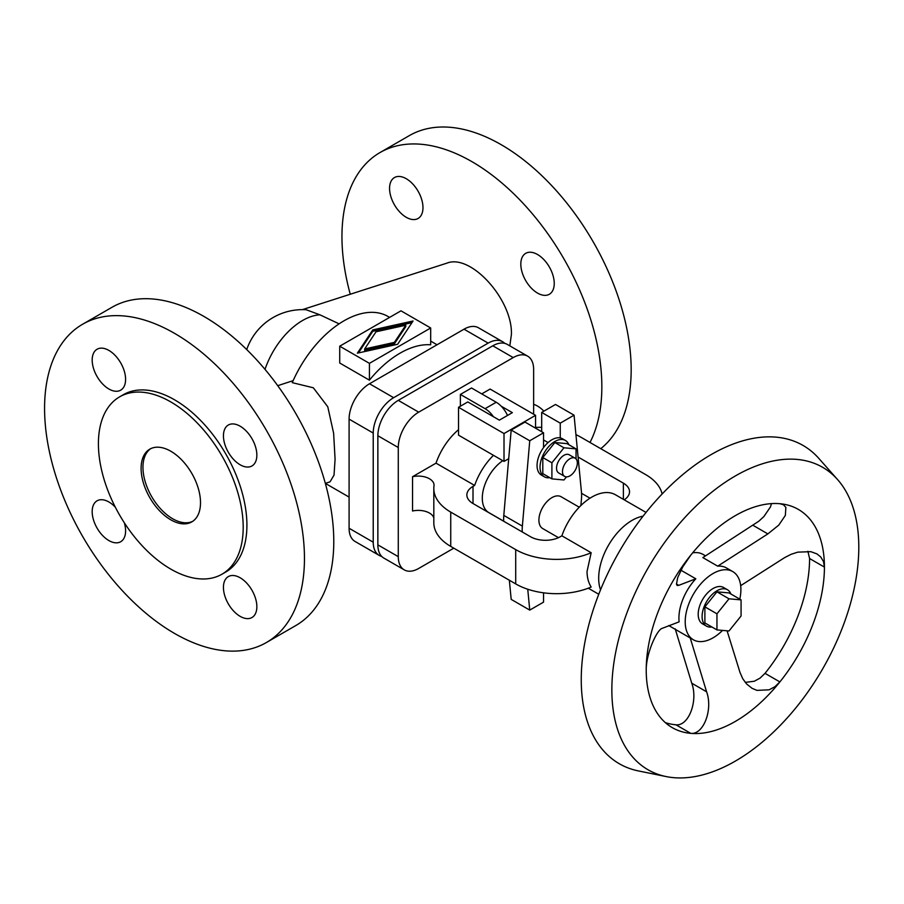 <?xml version="1.0" encoding="UTF-8"?>
<svg xmlns="http://www.w3.org/2000/svg" width="904" height="904" viewBox="0 0 904 904"><rect width="100%" height="100%" fill="white"/><g stroke="black" fill="none" stroke-linecap="round" stroke-linejoin="round"><path stroke-width="1.36" d="M339.09 323.847L319.926 314.818L306.185 309.744A59.065 59.065 0 0 0 246.724 349.565M349.091 497.098L325.338 483.38L330.028 481.832L334.028 475.12L335.079 459.266L333.632 433.276L327.779 406.789L313.326 387.782L292.252 382.652A87.948 50.771 -60 0 1 387.963 316.445L389.613 317.394M266.397 642.529L295.732 625.591A183.761 106.096 -120 0 0 323.892 478.34A183.761 106.096 -120 0 0 203.841 316.4A183.761 106.096 -120 0 0 111.96 307.303L82.637 324.231A183.761 106.096 60 0 1 174.517 333.339A183.761 106.096 60 0 1 304.456 558.401A183.761 106.096 60 0 1 266.397 642.529A183.761 106.096 60 0 1 174.517 633.421A183.761 106.096 60 0 1 54.466 471.492A183.761 106.096 60 0 1 82.637 324.231M240.148 616.347A23.628 13.639 -120 0 0 251.956 617.522A23.628 13.639 -120 0 0 255.583 598.584A23.628 13.639 -120 0 0 240.148 577.769A23.628 13.639 -120 0 0 228.328 576.594A23.628 13.639 -120 0 0 224.712 595.533A23.628 13.639 -120 0 0 240.148 616.347M115.316 507.178A23.628 13.639 -120 0 0 108.887 501.98A23.628 13.639 -120 0 0 97.067 500.816A23.628 13.639 -120 0 0 93.451 519.743A23.628 13.639 -120 0 0 108.887 540.569A23.628 13.639 -120 0 0 120.695 541.733A23.628 13.639 -120 0 0 124.311 522.761M240.148 464.78A23.628 13.639 -120 0 0 251.956 465.955A23.628 13.639 -120 0 0 255.583 447.017A23.628 13.639 -120 0 0 240.148 426.202A23.628 13.639 -120 0 0 228.328 425.027A23.628 13.639 -120 0 0 224.712 443.954A23.628 13.639 -120 0 0 240.148 464.78M108.887 389.002A23.628 13.639 -120 0 0 120.695 390.166A23.628 13.639 -120 0 0 124.323 371.239A23.628 13.639 -120 0 0 108.887 350.413A23.628 13.639 -120 0 0 97.067 349.249A23.628 13.639 -120 0 0 93.451 368.177A23.628 13.639 -120 0 0 108.887 389.002M192.71 521.325A42.002 24.25 60 0 1 160.686 508.929A42.002 24.25 60 0 1 142.956 467.3A42.002 24.25 60 0 1 150.753 448.644M200.507 502.669A42.002 24.25 60 0 1 191.806 521.902A42.002 24.25 60 0 1 159.432 510.647A42.002 24.25 60 0 1 141.103 468.374A42.002 24.25 60 0 1 149.804 449.152A42.002 24.25 60 0 1 182.167 460.407A42.002 24.25 60 0 1 200.507 502.669M98.412 443.728A102.378 59.11 -120 0 0 143.103 546.762A102.378 59.11 -120 0 0 222 574.187A102.378 59.11 -120 0 0 243.199 527.326A102.378 59.11 -120 0 0 198.507 424.292A102.378 59.11 -120 0 0 119.61 396.856A102.378 59.11 -120 0 0 98.412 443.728M119.61 396.856L123.328 394.709A102.378 59.11 60 0 1 202.225 422.145A102.378 59.11 60 0 1 246.916 525.179A102.378 59.11 60 0 1 225.706 572.051L222 574.187M430.688 327.982L430.688 344.797A87.948 50.771 120 0 0 369.431 380.166L339.723 363.012L339.723 346.198L369.431 363.351L430.688 327.982L400.981 310.829L339.723 346.198M509.822 345.87L511.404 334.503C512.783 299.812 470.905 253.448 446.949 263.132L302.399 309.643M600.764 448.678A183.761 106.096 -120 0 0 631.173 369.781A183.761 106.096 -120 0 0 501.223 144.708A183.761 106.096 -120 0 0 409.342 135.611L380.019 152.55A183.761 106.096 60 0 1 471.899 161.647A183.761 106.096 60 0 1 589.996 442.463M543.869 411.173A23.628 13.639 -120 0 0 537.53 406.077A23.628 13.639 -120 0 0 533.631 404.359M537.53 254.51A23.628 13.639 -120 0 0 525.71 253.335A23.628 13.639 -120 0 0 522.094 272.273A23.628 13.639 -120 0 0 537.53 293.088A23.628 13.639 -120 0 0 549.338 294.263A23.628 13.639 -120 0 0 552.966 275.325A23.628 13.639 -120 0 0 537.53 254.51M406.269 178.721A23.628 13.639 -120 0 0 394.449 177.557A23.628 13.639 -120 0 0 390.833 196.484A23.628 13.639 -120 0 0 406.269 217.31A23.628 13.639 -120 0 0 418.077 218.474A23.628 13.639 -120 0 0 421.705 199.547A23.628 13.639 -120 0 0 406.269 178.721M394.393 343.78L364.64 350.356L364.64 348.955L394.393 342.39L394.393 343.78L405.772 326.615L405.772 325.214L376.019 331.791L364.64 348.955M394.393 342.39L405.772 325.214M372.764 329.903L413.049 321.01L397.647 344.266L357.362 353.17L372.764 329.903L372.764 331.305L358.447 352.922M411.975 322.649L372.764 331.305M369.431 363.351L369.431 380.166M350.255 294.241A183.761 106.096 60 0 1 380.019 152.55M504.726 343.362A28.883 16.667 120 0 0 502.59 341.701A28.883 16.667 120 0 0 488.149 343.124L393.647 397.692A28.883 16.667 120 0 0 373.228 433.061L373.228 542.185A28.883 16.667 120 0 0 379.205 555.406A28.883 16.667 120 0 0 381.714 556.423M379.205 555.406L355.069 541.473A28.883 16.667 -60 0 1 349.091 528.252L349.091 419.128A28.883 16.667 -60 0 1 369.51 383.759L464.023 329.192A28.883 16.667 -60 0 1 478.453 327.768L502.59 341.701M404.269 569.87L383.85 558.084A28.883 16.667 -60 0 1 377.861 544.863L377.861 435.739A28.883 16.667 -60 0 1 398.28 400.37L492.793 345.803A28.883 16.667 -60 0 1 507.234 344.379L527.653 356.165A28.883 16.667 120 0 0 513.212 357.588L418.699 412.156A28.883 16.667 120 0 0 398.28 447.525L398.28 556.649A28.883 16.667 120 0 0 404.269 569.87A28.883 16.667 120 0 0 418.699 568.447L453.808 548.174M533.631 414.201L533.631 369.386A28.883 16.667 120 0 0 527.653 356.165M433.818 517.924A15.752 9.097 180 0 0 412.54 511.009L412.54 476.713L436.022 463.153L474.634 485.448L473.007 486.386A21.007 12.125 0 0 0 466.859 494.951A21.007 12.125 0 0 0 473.007 503.528L530.558 536.75A21.007 12.125 0 0 0 560.254 536.75L561.881 535.812L591.171 552.728L587.035 571.509C587.091 577.554 588.47 582.73 591.171 587.024A57.754 33.346 0 0 1 515.709 583.905L515.709 549.609A57.754 33.346 0 0 0 591.171 552.728M458.531 429.682A47.257 27.278 120 0 0 436.022 463.153M460.385 406.212L460.385 394.426L471.526 387.997L496.217 402.246A19.685 11.368 -120 0 1 507.506 415.444M581.543 493.313L590.007 498.194M624.189 499.81A21.007 12.125 0 0 0 629.523 491.742A21.007 12.125 0 0 0 623.376 483.165L578.074 457.017M662.112 494.013A57.754 33.346 0 0 0 645.648 474.589L580.673 437.084A57.754 33.346 0 0 0 575.927 434.632M412.54 476.713A15.752 9.097 180 0 1 434.044 485.177A15.752 9.097 180 0 1 433.999 485.889A57.754 33.346 0 0 0 433.818 488.522L433.818 522.817A57.754 33.346 0 0 0 450.734 546.4L515.709 583.905M493.471 455.322A47.257 27.278 120 0 0 474.634 485.448M433.818 488.522A57.754 33.346 0 0 0 450.734 512.105L515.709 549.609M643.072 516.161A47.257 27.278 120 0 0 598.685 578.232A47.257 27.278 120 0 0 600.538 589.837M705.425 555.813L703.041 554.423A39.38 22.736 120 0 0 692.656 552.852M739.8 599.149A39.38 22.736 120 0 0 740.896 589.6A39.38 22.736 120 0 0 732.737 571.577A39.38 22.736 120 0 0 702.397 582.119A39.38 22.736 120 0 0 685.209 621.749A39.38 22.736 120 0 0 693.357 639.783A39.38 22.736 120 0 0 722.556 630.404M779.881 503.709A126.006 72.749 120 0 0 690.769 555.158L682.746 566.91L677.706 577.577L676.463 584.176L677.152 585.453L678.757 585.34L695.82 578.797A39.38 22.736 120 0 0 678.915 618.121A39.38 22.736 120 0 0 679.119 621.85L662.044 628.404C657.095 629.692 646.111 653.083 646.224 669.977A126.006 72.749 120 0 0 672.316 727.663A126.006 72.749 120 0 0 690.769 733.359A126.006 72.749 120 0 0 779.881 681.921A126.006 72.749 120 0 0 824.425 567.091A126.006 72.749 120 0 0 779.881 503.709L783.486 504.76L785.87 507.37L785.35 515.438L778.762 525.122L767.858 533.902L717.697 566.164L702.849 557.587L758.874 521.179L763.903 516.546L770.502 506.861L771.451 503.63M680.938 570.232L695.82 578.797M690.057 637.41L706.6 691.786L691.752 683.209L675.198 628.834M807.882 551.27L809.577 558.525A126.006 72.749 120 0 1 765.021 673.344L779.881 681.921L774.909 686.701L769.134 689.808L756.987 690.385L752.038 688.306L746.614 683.978L742.749 678.723L740.014 672.497L727.087 630.811M665.333 722.624A126.006 72.749 120 0 0 675.921 724.793L690.769 733.359C703.617 734.907 713.109 709.38 706.6 691.786M675.921 724.793C688.769 726.341 698.261 700.815 691.752 683.209M690.769 555.158A126.006 72.749 120 0 0 646.224 669.977M858.8 547.248A174.619 100.819 120 0 0 837.601 479.606A174.619 100.819 120 0 0 699.142 503.11A174.619 100.819 120 0 0 611.85 689.82A174.619 100.819 120 0 0 666.135 776.57A174.619 100.819 120 0 0 793.215 711.041A174.619 100.819 120 0 0 858.8 547.248M837.601 479.606L818.821 458.396A183.761 106.096 120 0 0 673.118 483.131A183.761 106.096 120 0 0 581.249 679.627A183.761 106.096 120 0 0 638.382 770.92L666.135 776.57M740.67 585.656L784.57 557.666L791.011 554.344L797.757 552.152L810.82 551.666L816.933 553.892L820.708 556.92L823.476 561.531L824.425 567.091L809.577 558.525M765.021 673.344L760.061 678.124L754.286 681.243L745.235 682.384M732.737 571.577L726.443 567.938A39.38 22.736 120 0 0 717.697 566.164M730.907 594.007A21.007 12.125 120 0 0 727.449 589.736L723.55 587.487A21.007 12.125 120 0 0 707.369 593.114A21.007 12.125 120 0 0 698.193 614.245A21.007 12.125 120 0 0 702.544 623.862L706.442 626.11A21.007 12.125 120 0 0 711.866 626.969M727.449 589.736A21.007 12.125 120 0 0 711.267 595.363A21.007 12.125 120 0 0 702.092 616.505A21.007 12.125 120 0 0 706.442 626.11M716.951 629.907L704.883 622.935L704.883 606.844L716.951 591.837L729.008 592.922L741.077 599.883L741.077 615.974L729.008 630.981L716.951 629.907L716.951 613.816L729.008 598.81L741.077 599.883M704.883 606.844L716.951 613.816M716.951 591.837L729.008 598.81M646.021 512.421L615.443 494.759A47.257 27.278 120 0 0 561.881 535.812M579.238 507.2L561.09 496.725A18.374 10.611 120 0 0 546.931 501.652A18.374 10.611 120 0 0 538.908 520.139A18.374 10.611 120 0 0 542.716 528.558L558.491 537.665M549.801 477.674A21.007 12.125 -60 0 1 544.377 476.815L541.406 475.097A21.007 12.125 -60 0 1 537.055 465.481A21.007 12.125 -60 0 1 543.553 447.559L543.553 432.79L529.744 440.768L522.365 526.105L503.799 515.393A42.002 24.25 120 0 0 503.697 521.246M522.263 531.97A42.002 24.25 -60 0 1 522.365 526.105M543.553 592.821L543.553 602.132L529.744 610.098L527.744 589.239M544.377 476.815A21.007 12.125 -60 0 1 540.027 467.198A21.007 12.125 -60 0 1 549.191 446.067A21.007 12.125 -60 0 1 565.373 440.44L562.401 438.722A21.007 12.125 -60 0 0 560.254 437.909L560.254 423.151L574.063 415.185L581.441 492.002A42.002 24.25 -60 0 1 581.441 499.177L580.888 505.528M574.063 415.185L555.497 404.461L541.688 412.427L560.254 423.151M541.688 412.427L541.688 431.728M509.347 580.232L511.189 599.386L529.744 610.098M543.553 432.79L524.987 422.078L511.189 430.044L529.744 440.768M511.189 430.044L503.799 515.393M502.782 460.701A31.504 18.193 120 0 0 482.295 498.172A31.504 18.193 120 0 0 488.815 512.591L503.697 521.19M560.254 437.909A21.007 12.125 120 0 0 543.553 447.559M501.211 406.212L512.365 412.642L499.37 420.145L467.809 401.93L458.531 407.286L504.014 433.547L504.014 461.413L508.703 458.701M504.014 433.547L535.563 415.32L535.563 428.191M458.531 407.286L458.531 435.152L504.014 461.413M535.563 415.32L490.092 389.07L481.73 393.895M565.373 440.44A21.007 12.125 -60 0 1 568.831 444.7M566.446 476.883L563.972 479.967L551.903 478.883L542.807 473.639L542.807 457.548L554.875 442.531L566.944 443.615L576.04 448.87L576.04 458.927M551.903 478.883L551.903 462.803L563.972 447.785L576.04 448.87M575.159 458.215L569.215 454.78A10.498 6.068 120 0 0 561.124 457.593A10.498 6.068 120 0 0 556.548 468.159A10.498 6.068 120 0 0 558.717 472.973L564.661 476.397A10.498 6.068 120 0 0 572.752 473.583A10.498 6.068 120 0 0 577.34 463.017A10.498 6.068 120 0 0 575.159 458.215A10.498 6.068 120 0 0 567.068 461.029A10.498 6.068 120 0 0 562.48 471.594A10.498 6.068 120 0 0 564.661 476.397M554.875 442.531L563.972 447.785M542.807 457.548L551.903 462.803M493.426 416.721A19.685 11.368 -120 0 0 485.075 408.676L460.385 394.426M541.688 427.332A57.754 33.346 0 0 0 535.563 427.411M319.926 314.818A59.065 34.103 120 0 0 302.603 320.479A59.065 34.103 120 0 0 265.008 369.386M488.149 343.124L464.023 329.192M349.091 528.252L373.228 542.185M373.228 433.061L349.091 419.128M369.51 383.759L393.647 397.692M513.212 357.588L492.793 345.803M398.28 400.37L418.699 412.156M398.28 447.525L377.861 435.739M377.861 544.863L398.28 556.649M623.376 483.165L623.376 499.336M450.734 512.105L450.734 546.4M678.757 585.34L676.441 584.007M753.009 525.326L767.858 533.902M473.007 503.528L473.007 486.386M485.075 408.676L496.217 402.246M293.133 380.652L277.731 385.68M430.688 341.102L437.039 344.774M598.776 594.267L588.267 588.199M693.357 639.783L668.734 625.557M548.061 442.564L543.553 439.965"/></g></svg>

